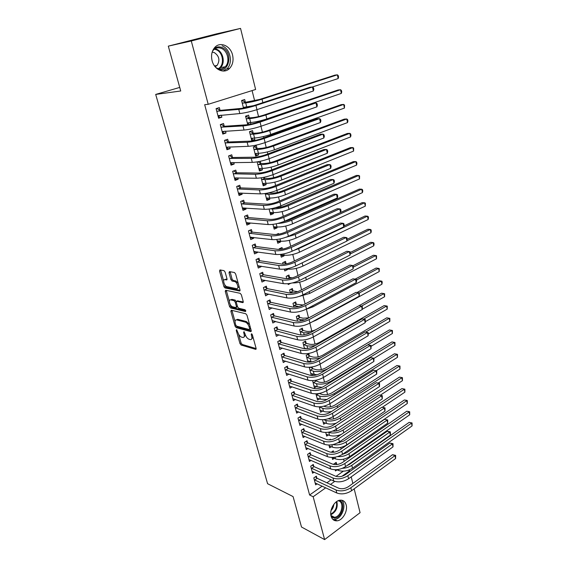 <?xml version="1.0" encoding="UTF-8"?>
<svg xmlns="http://www.w3.org/2000/svg" width="568" height="568" viewBox="0 0 568 568"><rect width="100%" height="100%" fill="white"/><g stroke="black" fill="none" stroke-linecap="round" stroke-linejoin="round"><path stroke-width="0.85" d="M236.544 329.639L236.238 330.363L239.959 343.555L241.095 345.024L255.678 349.363L256.097 348.326L252.377 334.808L251.525 333.743L251.219 334.488L251.702 336.242C252.213 338.563 251.759 339.685 250.346 339.607L248.969 339.224C247.328 338.528 246.086 336.938 245.248 334.445L243.956 331.669L243.636 332.401L244.119 334.133C244.638 336.433 244.204 337.548 242.827 337.47L241.485 337.094C239.881 336.419 238.659 334.843 237.829 332.386L236.544 329.639M232.56 55.032C233.732 60.471 232.738 64.937 229.564 68.423C224.289 74.167 214.235 69.878 212.091 60.698C210.884 55.38 211.793 50.957 214.81 47.421C220.199 41.223 230.537 45.816 232.56 55.032M346.182 504.931C347.971 511.065 342.66 520.423 337.094 520.82C334.09 521.034 332.081 519.464 331.066 516.135C329.241 510.05 334.474 500.727 339.948 500.195C343.093 499.904 345.166 501.48 346.182 504.931M225.12 272.1L223.991 270.638L219.951 269.914L219.539 271.085L223.884 286.513L225.02 287.969L239.54 291.001L240.001 289.843L235.649 274.01L234.492 272.519L229.458 271.618L229.018 272.81L230.885 279.534L232.035 281.018L234.612 281.522C237.381 282.048 239.327 289.375 236.501 288.615L226.902 286.641C224.239 286.158 222.258 278.966 224.985 279.648L226.554 279.953L226.987 278.789L225.12 272.1M224.63 284.525L226.171 287.422L225.034 287.976L226.185 287.429L240.079 290.305M208.215 104.306L191.281 40.974L240.548 28.4L255.621 89.481L208.215 104.306L204.672 104.689L309.61 495.005L313.153 496.744L325.734 487.805M354.183 488.835L360.069 512.698L324.612 539.6L301.501 527.012L293.074 496.581L267.585 483.702L155.696 94.423L180.723 90.986L168.305 46.143L191.281 40.974M324.612 539.6L313.153 496.744M231.297 310.22L230.871 311.307L235.067 326.195L236.21 327.665L250.765 331.606L251.205 330.541L247.002 315.268L245.816 313.763L231.297 310.22M229.529 306.528L225.255 291.37L225.674 290.248L240.186 293.322L241.372 294.827L243.21 301.501L242.749 302.637L236.778 301.281L236.331 302.396L237.545 306.748L238.709 308.232L244.929 309.709C245.837 310.49 246.008 311.101 245.44 311.541L230.672 307.991L229.529 306.528L230.658 305.967L230.246 304.512M179.737 87.415L155.696 94.423M224.197 126.096L223.515 123.533L220.299 124.605L222.812 134.091L226.007 132.997L225.517 131.13M250.886 124.101L250.495 122.56M249.267 117.675L248.628 115.155L245.546 116.184L249.6 117.853L252.767 117.604C255.948 117.257 259.533 116.447 263.538 115.169L338.081 89.978L340.537 89.716L265.895 114.977C259.867 116.909 254.464 118.13 249.686 118.641L246.192 118.712M247.776 124.662L245.546 116.184M232.404 157.293L231.751 154.794L228.592 155.937L231.041 165.181L234.179 164.017L233.767 162.476M256.992 148.312L256.367 145.855L253.349 146.949L255.65 156.03L258.653 154.915L258.255 153.324M240.413 187.703L239.774 185.267L236.679 186.481L239.064 195.491L242.138 194.263L241.812 193.028M261.173 177.812L263.204 185.814L266.151 184.636L265.824 183.329M264.525 178.189L264.283 177.23M248.223 217.366L247.598 214.988L244.559 216.266L246.888 225.056L249.906 223.756L249.657 222.819M269.097 209.045L270.574 214.874L273.464 213.632L273.201 212.602M255.841 246.299L255.231 243.977L252.249 245.312L254.521 253.896L257.481 252.54L257.304 251.88M276.808 239.476L277.766 243.246L280.606 241.94L280.407 241.173M278.647 234.186L278.476 233.519L276.318 234.492M263.275 274.536L262.679 272.271L259.754 273.662L261.969 282.033L264.873 280.62L264.773 280.23M284.334 269.14L284.788 270.936L287.571 269.58L287.444 269.062M286.066 263.587L285.498 261.358L282.701 262.7L283.063 264.141M270.531 302.098L269.949 299.883L267.081 301.331L269.239 309.503L272.058 307.899M292.903 290.724L292.357 288.544L289.602 289.936L290.383 293.017M277.61 329.007L277.042 326.849L274.23 328.347L276.339 336.327L279.023 334.879M299.592 317.228L299.052 315.105L296.354 316.546L297.525 321.176M284.532 355.291L283.979 353.182L281.21 354.73L283.276 362.526L285.668 361.163M306.124 343.136L305.598 341.056L302.943 342.539L304.491 348.653M291.292 380.965L290.752 378.906L288.033 380.503L290.049 388.121L292.208 386.829M312.506 368.447L312.13 366.956M310.724 367.162L309.382 367.95L311.292 375.462L313.515 374.135M297.902 406.063L297.369 404.047L294.7 405.687L296.673 413.128L298.633 411.906M315.943 393.83L317.547 400.135L319.564 398.871M304.356 430.587L303.837 428.62L301.217 430.303L303.142 437.573L304.931 436.416M322.517 419.731L323.661 424.26L325.507 423.061M310.668 454.57L310.163 452.646L307.586 454.365L309.468 461.479L311.115 460.364M330.505 439.81L330.349 439.178L329.262 439.895M328.929 445.035L329.646 447.854L331.343 446.711M316.845 478.022L316.348 476.14L313.813 477.894L315.652 484.852L317.171 483.787M336.668 464.241L336.199 462.38L333.757 464.07L333.856 464.475M335.198 469.75L335.496 470.943L337.065 469.842M309.61 495.005L322.177 486.137M326.912 482.786L331.101 479.825M336 476.367L343.328 471.191M344.151 461.301L343.619 459.164M341.105 449.025L340.708 447.428M339.55 442.756L339.344 441.932M338.017 436.607L337.761 435.564M336.604 430.899L336.221 429.351M334.9 424.047L334.779 423.565M333.622 418.907L333.061 416.628M330.611 406.78L329.859 403.749M327.566 394.519L326.621 390.713M324.491 382.115L323.348 377.528M321.374 369.576L320.032 364.18M318.222 356.889L316.681 350.669M315.034 344.059L313.28 336.987M311.811 331.073L309.844 323.142M308.552 317.945L306.393 309.24M305.094 304.001L303.049 295.786M301.572 289.836L299.67 282.168M298.008 275.494L296.248 268.387M294.401 260.968L292.783 254.443M290.752 246.263L289.282 240.335M287.053 231.368L285.732 226.05M283.304 216.28L282.14 211.587M281.025 207.1L280.734 205.921M279.513 200.994L278.505 196.947M277.397 192.474L276.879 190.408M275.665 185.516L274.827 182.129M273.719 177.67L272.981 174.688M271.774 169.832L271.099 167.127M269.999 162.682L269.026 158.763M267.826 153.942L267.329 151.926M266.229 147.51L265.015 142.625M263.829 137.846L263.509 136.54M262.416 132.138L260.953 126.273M259.782 121.531L259.64 120.963M258.546 116.575L256.842 109.695M254.634 100.813L252.093 90.582M333.643 452.249L333.288 450.843L331.194 452.263M332.081 457.467L332.585 459.462L334.218 458.34M313.77 466.363L313.273 464.454L310.717 466.193L312.577 473.229L314.154 472.143M325.741 432.461L326.671 436.125L328.439 434.946M307.529 442.642L307.018 440.697L304.42 442.401L306.322 449.593L308.034 448.457M319.251 406.858L320.622 412.261L322.553 411.033M301.146 418.396L300.621 416.401L297.973 418.062L299.925 425.418L301.8 424.232M315.645 380.894L315.503 380.319M312.606 380.638L314.438 387.866L316.553 386.574M294.614 393.589L294.075 391.551L291.384 393.17L293.379 400.696L295.438 399.439M309.333 355.859L308.814 353.807L306.18 355.319L307.913 362.143M309.375 362.178L310.447 361.553M287.933 368.206L287.38 366.119L284.646 367.688L286.684 375.398L288.956 374.071M302.879 330.256L302.346 328.155L299.663 329.618L301.033 334.999M281.096 342.227L280.528 340.09L277.745 341.616L279.832 349.505L282.36 348.099M296.269 304.058L295.722 301.899L292.996 303.319L293.976 307.181M274.088 315.63L273.513 313.444L270.673 314.921L272.81 322.993L275.636 321.488L272.448 320.728M289.502 277.234L288.949 275.033L286.173 276.396L286.748 278.668M288.019 283.688L288.239 284.54L290.702 283.304M266.924 288.395L266.335 286.158L263.438 287.585L265.625 295.85L268.437 294.146M280.592 254.4L281.295 257.169L284.106 255.841L283.95 255.202M282.41 249.118L282.012 247.52L279.186 248.834L279.335 249.43M259.576 260.506L258.972 258.206L256.026 259.576L258.27 268.046L261.202 266.662L261.06 266.144M272.974 224.36L274.188 229.145L277.056 227.874L276.829 226.973M252.057 231.921L251.432 229.571L248.429 230.878L250.729 239.561L253.719 238.233L253.505 237.438M265.164 193.532L266.91 200.433L269.828 199.219L269.537 198.054M244.339 202.627L243.707 200.22L240.647 201.462L243.005 210.366L246.043 209.102L245.759 208.016M257.993 161.738L257.176 162.043L259.448 171.011L262.423 169.86L262.061 168.419M260.783 163.343L260.265 161.284M236.437 172.594L235.784 170.123L232.66 171.302L235.081 180.432L238.184 179.232L237.814 177.848M253.15 133.089L252.526 130.597L249.473 131.662L251.809 140.857L254.84 139.778L254.4 138.038M228.329 141.794L227.661 139.259L224.474 140.374L226.951 149.732L230.118 148.603L229.671 146.899M246.704 107.522L246.54 106.883M245.326 102.07L244.687 99.521L241.577 100.508L243.509 108.133M220.008 110.199L219.326 107.6L216.074 108.637L218.616 118.243L221.847 117.186L221.314 115.148M168.305 46.143L216.514 33.867L240.548 28.4M348.461 470.226L349.718 470.765L349.902 471.483M351.223 476.85L352.856 483.46M330.484 484.433L334.751 481.401M341.957 476.275L349.718 470.765M272.093 308.041L268.707 307.281M268.508 294.416L265.064 293.713M224.218 287.259L225.837 287.593M287.571 269.58L284.611 269.104M264.873 280.62L261.429 279.988M284.106 255.841L280.848 255.387M261.202 266.662L257.758 266.108M280.606 241.94L277.34 241.556M257.481 252.54L254.038 252.05M277.056 227.874L273.79 227.555M253.719 238.233L250.268 237.829M273.464 213.632L270.198 213.383M249.906 223.756L246.462 223.43M269.828 199.219L266.562 199.049M246.043 209.102L242.6 208.854M266.151 184.636L262.877 184.529M242.138 194.263L238.695 194.093M262.423 169.86L259.157 169.839M238.184 179.232L234.74 179.154M258.653 154.915L255.38 154.965M234.179 164.017L230.736 164.024M254.84 139.778L251.567 139.913M230.118 148.603L226.682 148.702M226.007 132.997L222.571 133.182M221.847 117.186L218.41 117.469M244.098 336.909L245.475 335.127M251.659 339.039L253.051 337.271M238.624 334.289L241.066 342.973L242.195 344.435L256.147 348.567M236.316 325.989L237.325 327.09L251.262 330.846M231.929 310.376L235.031 321.509M235.784 325.109L236.579 326.139L249.352 329.568L249.657 328.815L249.139 326.948C248.287 324.406 247.037 322.809 245.376 322.148L236.593 319.883C235.173 319.798 234.733 320.934 235.266 323.284L235.784 325.109M249.664 329.397L250.751 328.886M249.565 324.591L246.505 321.566L245.376 322.148M236.423 319.855L237.715 319.308L246.505 321.566M229.351 301.324L226.398 290.823L225.255 291.37M226.32 290.383L226.398 290.823M243.289 301.928L237.467 300.941M245.759 310.767L231.801 307.43L230.672 307.991M230.707 299.904C227.946 299.13 229.969 306.315 232.639 306.791L235.976 307.586L236.416 306.479L235.202 302.14L234.037 300.664L230.707 299.904L231.85 299.35L230.686 299.897M236.423 307.359L237.559 306.805M236.323 301.501L235.18 300.103L234.037 300.664L235.18 300.103L231.85 299.35M230.658 305.967L231.801 307.43M225.027 279.626L227.065 279.286M237.687 288.061L239.085 286.506M238.198 283.29L235.777 280.968L234.534 281.501M230.104 271.731L232.049 278.987L233.199 280.464L235.699 280.947M220.618 270.027L223.65 281.046M335.234 463.041L336.966 464.517M346.899 465.661L349.49 464.354L409.137 422.365L412.07 422.954L412.077 425.922L352.501 468.209C347.659 471.156 342.951 471.894 338.372 470.418L336.696 469.686M412.077 425.922L411.48 423.146L351.791 465.32C349.071 467.152 345.926 468.153 342.376 468.309M412.07 422.954L409.137 422.365M315.155 482.977L336.803 492.988L336.043 490.006L314.31 479.782M315.417 476.786L317.157 478.299L338.599 488.168C341.78 489.261 345.06 488.764 348.44 486.662L392.524 454.705L395.633 455.358L395.612 458.546L351.585 490.738C346.508 493.911 341.581 494.664 336.803 492.988M395.612 458.546L394.966 455.642L350.839 487.749C345.756 490.915 340.821 491.668 336.043 490.006M395.633 455.358L394.966 455.642L392.524 454.705M317.157 478.299L314.629 480.059M332.301 451.51L333.238 452.284M332.11 457.588L335.461 458.866L335.042 457.204M342.149 454.549L346.636 452.76L406.752 411.225L408.761 411.516L409.705 411.814L409.705 414.782L349.654 456.615C344.776 459.533 340.047 460.286 335.461 458.866M409.705 414.782L409.109 411.977L348.944 453.697C345.479 455.912 341.68 456.885 337.541 456.622M409.705 411.814L406.752 411.225M329.163 445.958L332.521 447.186L331.904 444.758M337.406 443.026L343.754 441.038L404.352 399.978L406.368 400.27L407.313 400.561L407.306 403.529L346.785 444.893C341.865 447.79 337.108 448.55 332.521 447.186M407.306 403.529L406.709 400.696L346.061 441.94C341.744 444.552 337.335 445.433 332.82 444.581M407.313 400.561L404.352 399.978M312.073 471.334L333.743 481.025L332.976 478.015L311.221 468.103M312.315 465.107L314.09 466.633L335.553 476.19C338.741 477.248 342.042 476.737 345.443 474.656L389.896 443.04L393.02 443.686L393.006 446.881L348.603 478.732C343.484 481.877 338.535 482.644 333.743 481.025M393.006 446.881L392.346 443.942L347.85 475.707C342.724 478.845 337.768 479.612 332.976 478.015M393.02 443.686L392.346 443.942L389.896 443.04M314.09 466.633L311.541 468.373M308.956 459.555L330.654 468.927L329.873 465.881L308.097 456.296M309.177 453.3L310.987 454.84L332.479 464.077C335.674 465.093 338.982 464.567 342.419 462.508L387.248 431.24L390.386 431.879L390.365 435.081L345.585 466.584C340.431 469.7 335.454 470.481 330.654 468.927M390.365 435.081L389.698 432.113L344.826 463.524C339.657 466.633 334.673 467.414 329.873 465.881M390.386 431.879L389.698 432.113L387.248 431.24M310.987 454.84L308.41 456.565M338.961 500.422C346.31 501.501 342.248 518.073 334.595 518.193L331.407 517.171M331.066 516.12L334.495 517.285C341.73 516.823 345.003 501.26 337.974 500.806M331.059 510.419C332.749 508.8 333.657 506.791 333.778 504.405M332.869 519.415L334.616 519.493C341.943 519.074 347.197 504.334 341.531 500.174M213.49 49.167C215.904 46.888 218.68 46.306 221.804 47.428C233.462 51.475 229.479 73.975 217.949 69.189L217.48 68.998M215.776 67.485L217.643 68.458C220.505 69.417 223.018 68.863 225.184 66.811C230.267 62.168 227.825 50.587 221.208 48.323C218.24 47.272 215.634 47.854 213.383 50.076L212.489 51.205M215.116 66.733L217.04 65.498C220.221 60.307 219.269 55.969 214.186 52.497L212.169 52.142M223.16 71.05L226.973 68.771C233.299 63.034 230.31 48.656 222.088 45.816M332.692 431.098C335.581 431.375 338.294 430.736 340.835 429.188L401.917 388.604L404.892 389.186L404.892 392.154L404.281 389.293L343.143 430.054C338.18 432.915 333.395 433.696 328.794 432.404L328.339 432.234M326.181 434.208L329.539 435.379L328.794 432.404M404.892 392.154L382.271 407.313M341.24 434.449C336.81 436.174 332.912 436.487 329.539 435.379M404.892 389.186L401.917 388.604M328.24 418.779L328.297 418.801C331.364 419.617 334.566 419.085 337.889 417.21L399.46 377.116L402.449 377.692L402.442 380.666L380.276 395.221M402.442 380.666L401.832 377.777L340.196 418.041C335.198 420.867 330.384 421.669 325.776 420.434L323.703 419.667M323.171 422.322L326.529 423.437L325.776 420.434M336.185 423.203C332.401 424.253 329.184 424.331 326.529 423.437M402.449 377.692L399.46 377.116M305.811 447.655L327.523 456.686L326.735 453.605L304.931 444.346M306.003 441.364L307.849 442.912L329.362 451.823C332.564 452.795 335.894 452.263 339.352 450.218L384.564 419.312L387.717 419.951L387.695 423.153L342.532 454.293C337.335 457.382 332.33 458.177 327.523 456.686M387.695 423.153L387.021 420.15L341.766 451.198C336.554 454.279 331.549 455.082 326.735 453.605M387.717 419.951L384.564 419.312M307.849 442.912L305.25 444.616M302.623 435.613L324.356 444.304L323.561 441.18L301.736 432.269M302.787 429.287L304.675 430.856L326.209 439.419C329.419 440.356 332.77 439.81 336.256 437.793L381.852 407.249L385.026 407.881L384.99 411.09L339.451 441.861C334.204 444.921 329.177 445.731 324.356 444.304M384.99 411.09L384.316 408.051L338.67 438.73C333.416 441.776 328.382 442.6 323.561 441.18M385.026 407.881L381.852 407.249M304.675 430.856L302.055 432.539M323.824 406.212L325.265 406.716C328.339 407.49 331.556 406.951 334.907 405.09L396.982 365.508L399.986 366.076L399.971 369.051L378.274 383.01M399.971 369.051L399.354 366.133L337.222 405.886C332.173 408.69 327.346 409.5 322.723 408.328L319.28 406.972M320.125 410.302L323.49 411.367L322.723 408.328M331.492 411.495C328.311 412.134 325.641 412.091 323.49 411.367M399.986 366.076L396.982 365.508M320.274 406.802L319.599 407.22M299.4 423.437L321.154 431.772L320.352 428.62L298.505 420.057M299.542 417.082L301.466 418.659L323.022 426.88C326.238 427.768 329.603 427.214 333.118 425.212L379.112 395.051L382.3 395.683L382.264 398.892L336.327 429.287C331.037 432.312 325.982 433.135 321.154 431.772M382.264 398.892L381.575 395.818L335.539 426.114C330.242 429.131 325.18 429.969 320.352 428.62M382.3 395.683L379.112 395.051M301.466 418.659L298.825 420.32M319.124 393.468L322.198 394.497C325.286 395.229 328.51 394.675 331.889 392.836L394.469 353.772L397.493 354.34L397.479 357.322L376.208 370.712M397.479 357.322L396.847 354.368L334.204 393.596C329.12 396.365 324.264 397.195 319.635 396.088L316.184 394.781M317.043 398.147L320.409 399.162L319.635 396.088M326.919 399.496L320.409 399.162M397.493 354.34L394.469 353.772M319.01 393.489L316.511 395.03M296.141 411.118L317.917 419.099L317.1 415.904L295.232 407.703M296.255 404.728L298.221 406.319L319.798 414.186C323.022 415.03 326.401 414.462 329.944 412.489L376.335 382.718L379.538 383.343L379.502 386.552L333.167 416.557C327.835 419.546 322.752 420.398 317.917 419.099M379.502 386.552L378.806 383.45L332.372 413.355C327.033 416.337 321.942 417.189 317.1 415.904M379.538 383.343L376.335 382.718M298.221 406.319L295.552 407.966M314.999 380.397L319.102 382.136C322.191 382.825 325.436 382.264 328.836 380.446L391.934 341.915L394.973 342.483L394.952 345.458L373.964 358.387M394.952 345.458L394.32 342.476L331.158 381.171C326.032 383.904 321.154 384.749 316.511 383.705L313.06 382.456M313.926 385.864L317.299 386.815L316.511 383.705M322.198 387.269L317.299 386.815M394.973 342.483L391.934 341.915M315.971 381.142L313.387 382.704M292.839 398.665L314.636 406.269L313.813 403.046L291.924 395.207M292.925 392.24L294.934 393.844L316.532 401.349C319.763 402.144 323.164 401.569 326.735 399.609L373.531 370.244L376.754 370.868L376.712 374.078L329.965 403.678C324.598 406.638 319.486 407.505 314.636 406.269M376.712 374.078L376.009 370.932L329.163 400.44C323.781 403.386 318.662 404.253 313.813 403.046M376.754 370.868L373.531 370.244M294.934 393.844L292.25 395.463M310.795 367.155L312.833 368.696L315.964 369.633C319.06 370.279 322.326 369.711 325.755 367.915L389.378 329.937L392.424 330.491L392.403 333.473L371.245 346.217M392.403 333.473L391.764 330.455L328.077 368.596C322.908 371.302 318.002 372.168 313.358 371.188L309.901 369.988M310.774 373.432L314.147 374.326L313.358 371.188M317.043 374.774L314.147 374.326M392.424 330.491L389.378 329.937M312.833 368.696L310.227 370.23M289.51 386.062L311.321 393.297L310.483 390.024L288.579 382.569M289.559 379.609L291.611 381.22L313.231 388.356C316.461 389.101 319.883 388.512 323.49 386.581L370.698 357.627L373.936 358.245L373.886 361.461L326.735 390.649C321.318 393.574 316.177 394.455 311.321 393.297M373.886 361.461L373.176 358.28L325.918 387.369C320.487 390.28 315.346 391.167 310.483 390.024M373.936 358.245L370.698 357.627M291.611 381.22L288.906 382.825M307.551 354.531L309.659 356.101L312.798 356.995C315.893 357.591 319.173 357.009 322.631 355.241L386.787 317.817L389.847 318.378L389.825 321.353L368.476 333.92M321.012 357.634C316.766 358.962 313.153 359.253 310.163 358.522L306.706 357.378M307.586 360.865L310.966 361.702L310.163 358.522M389.825 321.353L389.179 318.307L365.636 332.081M311.768 361.894L310.966 361.702M389.847 318.378L386.787 317.817M309.659 356.101L307.025 357.62M286.13 373.318L307.962 380.162L307.118 376.854L285.2 369.782M286.151 366.821L288.253 368.454L309.887 375.207C313.131 375.91 316.568 375.306 320.203 373.396L367.83 344.868L371.081 345.479L371.032 348.695L323.462 377.457C317.995 380.347 312.833 381.249 307.962 380.162M371.032 348.695L370.315 345.479L322.631 374.142C317.157 377.017 311.988 377.919 307.118 376.854M371.081 345.479L367.83 344.868M288.253 368.454L285.519 370.031M304.285 341.787L306.45 343.37L309.588 344.208C312.691 344.762 315.993 344.165 319.479 342.419L384.167 305.577L387.248 306.124L387.22 309.106L365.416 321.637M315.51 345.408C312.073 346.175 309.219 346.274 306.933 345.713L303.468 344.627M304.363 348.156L306.642 348.624M387.22 309.106L386.567 306.024L363.555 319.166M387.248 306.124L384.167 305.577M306.45 343.37L303.795 344.868M282.722 360.424L304.569 366.864L303.71 363.52L281.771 356.846M282.701 353.892L284.859 355.54L306.507 361.894C309.752 362.547 313.209 361.937 316.873 360.055L364.926 331.96L368.192 332.564L368.142 335.78L320.146 364.109C314.636 366.964 309.439 367.879 304.569 366.864M368.142 335.78L367.411 332.529L319.308 360.751C313.784 363.591 308.587 364.514 303.71 363.52M368.192 332.564L364.926 331.96M284.859 355.54L282.097 357.094M300.99 328.893L303.198 330.491L306.344 331.272C309.255 331.769 312.435 331.229 315.893 329.653M310.291 332.77L303.667 332.749L300.202 331.726M359.033 305.698L381.526 293.202L383.918 293.613L361.475 306.124M384.586 296.73L383.918 293.613L384.614 293.748L384.586 296.73L362.32 309.219M303.198 330.491L300.529 331.96M279.264 347.375L301.125 353.417L300.259 350.023L278.306 343.754M279.215 340.814L281.416 342.469L303.085 348.425C306.337 349.029 309.808 348.404 313.508 346.544L361.986 318.904L365.274 319.5L365.217 322.723L316.788 350.605C311.236 353.417 306.01 354.354 301.125 353.417M365.217 322.723L364.486 319.429L315.943 347.197C310.376 350.002 305.144 350.946 300.259 350.023M365.274 319.5L361.986 318.904M281.416 342.469L278.632 344.002M297.646 315.851L299.918 317.462L303.063 318.186L308.751 317.895M304.853 319.855L300.358 319.642L296.894 318.676M357.024 292.506L378.849 280.691L381.249 281.061L359.345 292.96M381.923 284.213L381.249 281.061L381.952 281.231L382.221 282.488L381.923 284.213L316.199 320.153L312.272 321.822M299.918 317.462L297.22 318.911M275.771 334.176L297.646 339.792L296.773 336.363L274.805 330.512M275.679 327.573L277.937 329.248L299.62 334.793C302.879 335.347 306.372 334.701 310.1 332.876L359.019 305.698L362.32 306.287L362.263 309.51L313.394 336.923C307.792 339.7 302.538 340.658 297.646 339.792M362.263 309.51L361.518 306.18L312.542 333.48C306.919 336.242 301.665 337.207 296.773 336.363M362.32 306.287L359.019 305.698M277.937 329.248L275.125 330.753M294.267 302.659L296.595 304.285L303.191 305.002M298.86 306.599L293.542 305.477M355.099 279.144L376.144 268.039L378.551 268.373L356.463 280.059M379.232 271.561L378.551 268.373L379.268 268.572L379.232 271.561L312.94 306.876L305.953 309.333M296.595 304.285L293.869 305.705M272.235 320.821L294.125 326.011L293.237 322.539L271.255 317.114M272.1 314.182L274.415 315.865L296.113 320.991C299.371 321.488 302.886 320.835 306.649 319.031L356.015 292.328L358.514 292.769L309.091 319.592C303.426 322.319 298.136 323.298 293.237 322.539M359.267 296.141L358.514 292.769L359.338 292.918L359.267 296.141L309.958 323.085C304.306 325.812 299.024 326.792 294.125 326.011M274.415 315.865L271.582 317.349M290.844 289.311L293.237 290.951L297.66 291.682M293.031 292.839L290.156 292.122M353.126 265.668L373.41 255.252L375.824 255.543L353.552 267.017M376.506 258.767L375.824 255.543L376.548 255.777L376.506 258.767L309.645 293.436L299.265 296.418M293.237 290.951L290.482 292.342M268.657 307.302L290.553 312.052L289.659 308.538L267.663 303.553M268.472 300.628L270.851 302.332L292.563 307.018C295.829 307.466 299.364 306.798 303.156 305.023L352.976 278.81L355.483 279.207L305.605 305.534C299.883 308.211 294.572 309.212 289.659 308.538M356.243 282.608L355.483 279.207L356.313 279.392L356.619 280.748L356.243 282.608L306.479 309.063C300.77 311.754 295.466 312.755 290.553 312.052M270.851 302.332L267.989 303.788M287.38 275.807L289.836 277.461L292.25 277.873M350.3 252.476L370.648 242.316L373.062 242.571L350.314 253.96M373.751 245.83L373.062 242.571L373.801 242.841L374.078 244.141L373.751 245.83L306.315 279.846C301.7 281.984 297.078 283.02 292.442 282.942M289.836 277.461L287.401 278.661M265.284 293.507L286.946 297.923L286.038 294.366L264.035 289.822M264.809 286.911L267.251 288.629L288.963 292.875C292.236 293.265 295.793 292.584 299.62 290.837L349.895 265.121L352.409 265.476L302.07 291.299C296.297 293.933 290.951 294.955 286.038 294.366M353.182 268.92L352.409 265.476L353.253 265.703L353.182 268.92L302.957 294.877C297.199 297.518 291.86 298.541 286.946 297.923M267.251 288.629L264.361 290.056M283.865 262.139L286.4 263.808M370.968 232.745L370.272 229.451L371.018 229.763L371.302 231.077L370.968 232.745L302.943 266.087C297.433 268.501 292.321 269.502 287.614 269.09L286.265 268.87M347.332 239.199L367.851 229.245L370.272 229.451L347.005 240.775M261.791 279.683L261.401 279.875M261.372 279.776L283.29 283.617L282.367 280.01L260.357 275.934M261.088 273.031L263.602 274.763L285.328 278.554C288.608 278.881 292.179 278.192 296.042 276.474L346.785 251.276L349.299 251.581L298.491 276.886C292.669 279.477 287.294 280.521 282.367 280.01M350.08 255.067L349.299 251.581L350.158 251.844L350.08 255.067L299.386 280.507C293.578 283.105 288.21 284.149 283.29 283.617M263.602 274.763L260.684 276.162M280.777 255.11L281.345 254.84M280.315 248.308L281.721 249.224M280.727 254.925L284.121 255.224L283.78 253.889M343.981 225.929L365.025 216.017L367.446 216.188L298.669 248.656L293.699 250.474M368.156 219.518L367.446 216.188L368.206 216.536L368.49 217.864L368.156 219.518L299.528 252.164C293.976 254.535 288.835 255.557 284.121 255.224M258.27 265.689L257.716 265.952M257.666 265.76L279.584 269.133L278.654 265.483L256.637 261.876M257.318 258.972L259.903 260.726L281.636 264.049C284.923 264.326 288.516 263.616 292.413 261.926L343.633 237.268L346.153 237.523L294.863 262.288C288.991 264.837 283.588 265.895 278.654 265.483M346.941 241.052L346.153 237.523L347.027 237.829L346.941 241.052L295.779 265.952C289.914 268.515 284.518 269.573 279.584 269.133M259.903 260.726L256.963 262.096M277.255 241.244L278.008 240.889M277.191 240.967L280.578 241.194L280.017 238.943M292.357 234.492L362.164 202.648L364.592 202.776L295.204 234.52L286.016 237.261M365.309 206.141L364.592 202.776L365.366 203.152L365.309 206.141L296.07 238.07C290.468 240.406 285.306 241.443 280.578 241.194M254.734 251.517L253.981 251.858M253.91 251.581L275.835 254.464L274.891 250.765L252.866 247.641M253.505 244.751L256.168 246.519L277.908 249.366C281.195 249.579 284.809 248.855 288.743 247.201L340.445 223.082L342.965 223.288L291.192 247.506C285.271 250.005 279.832 251.091 274.891 250.765M343.768 226.866L342.965 223.288L343.853 223.643L344.172 225.063L343.768 226.866L292.115 251.219C286.201 253.733 280.777 254.812 275.835 254.464M256.168 246.519L253.193 247.861M273.698 227.214L274.614 226.76M273.606 226.838L276.999 226.994L276.197 223.806M282.935 221.875L289.346 220.022L359.274 189.123L361.709 189.201L291.696 220.214C287.039 222.145 282.388 223.224 277.738 223.458M362.434 192.609L361.709 189.201L362.49 189.627L362.782 190.983L362.434 192.609L292.577 223.806C286.925 226.099 281.735 227.157 276.999 226.994M251.148 237.161L250.211 237.601M250.112 237.218L272.036 239.604L271.078 235.862L249.054 233.235M249.636 230.352L252.384 232.134L274.124 234.492C277.418 234.641 281.053 233.902 285.022 232.284L337.214 208.726L339.742 208.882L287.479 232.532C281.494 234.982 276.034 236.089 271.078 235.862M340.551 212.503L339.742 208.882L340.644 209.28L340.97 210.721L340.551 212.503L288.409 236.295C282.445 238.759 276.985 239.859 272.036 239.604M252.384 232.134L249.38 233.448M270.098 213.014L271.177 212.453M275.303 207.753L275.373 207.76C278.526 207.789 282.005 207.071 285.796 205.588L356.349 175.448L358.784 175.476L288.146 205.737C282.431 207.966 277.205 209.052 272.462 208.996L270.347 208.854M269.985 212.546L273.378 212.617L272.462 208.996M359.523 178.927L358.784 175.476L359.587 175.945L359.523 178.927L289.034 209.372C283.333 211.615 278.114 212.695 273.378 212.617M247.499 222.62L246.384 223.16M246.263 222.684L268.188 224.552L267.223 220.76L245.191 218.644M245.717 215.776L248.55 217.572L270.297 219.425C273.599 219.511 277.248 218.765 281.259 217.175L333.949 194.199L336.483 194.299L283.716 217.366C277.674 219.766 272.178 220.902 267.223 220.76M337.3 197.962L336.483 194.299L337.399 194.739L337.726 196.201L337.3 197.962L284.66 221.179C278.639 223.593 273.144 224.715 268.188 224.552M248.55 217.572L245.525 218.857M266.456 198.644L267.691 197.962M268.373 192.942L271.717 193.191C274.884 193.17 278.37 192.431 282.197 190.983L353.388 161.61L355.831 161.596L284.554 191.075C278.789 193.262 273.527 194.37 268.785 194.398L265.291 194.057M266.314 198.069L269.708 198.062L268.785 194.398M356.576 165.082L355.831 161.596L356.64 162.1L356.938 163.492L356.576 165.082L285.455 194.76C279.704 196.954 274.45 198.054 269.708 198.062M268.558 193.056L265.625 194.256M243.8 207.881L242.522 208.541M242.366 207.966L264.298 209.315L263.311 205.474L241.286 203.876M241.748 201.015L244.673 202.833L266.42 204.168C269.722 204.189 273.4 203.422 277.44 201.867L330.64 179.488L333.175 179.538L279.896 202.009C273.804 204.352 268.281 205.509 263.311 205.474M334.005 183.244L333.175 179.538L334.112 180.028L334.438 181.504L334.005 183.244L280.855 205.864C274.777 208.229 269.26 209.372 264.298 209.315M244.673 202.833L241.613 204.082M262.771 184.096L264.17 183.279M263.24 177.443L264.858 178.38L268.025 178.451C271.184 178.359 274.699 177.614 278.561 176.194L350.399 147.616L352.842 147.552L280.911 176.236C275.097 178.366 269.814 179.502 265.057 179.623L261.564 179.36M262.601 183.421L265.994 183.336L265.057 179.623M353.594 151.081L352.842 147.552L353.665 148.099L353.594 151.081L281.827 179.964C276.02 182.108 270.744 183.237 265.994 183.336M264.858 178.38L261.898 179.552M240.051 192.95L238.603 193.745M238.418 193.063L260.35 193.873L259.356 189.982L237.325 188.924M237.722 186.07L240.747 187.909L262.494 188.711C265.803 188.668 269.495 187.887 273.577 186.361L327.296 164.599L329.83 164.592L276.034 186.446C269.885 188.739 264.326 189.918 259.356 189.982M330.675 168.348L329.83 164.592L330.782 165.125L331.116 166.623L330.675 168.348L277.006 190.351C270.872 192.659 265.32 193.837 260.35 193.873M240.747 187.909L237.658 189.123M259.036 169.37L260.598 168.412M257.957 161.752L261.117 163.534L264.276 163.52C267.45 163.371 270.979 162.604 274.876 161.227L347.375 133.459L349.824 133.345L277.227 161.206C271.362 163.293 266.044 164.443 261.287 164.663L257.794 164.479M258.838 168.597L262.231 168.419L261.287 164.663M350.584 136.916L349.824 133.345L350.655 133.934L350.96 135.354L350.584 136.916L278.15 164.983C272.299 167.077 266.988 168.227 262.231 168.419M261.117 163.534L258.128 164.67M236.252 177.812L234.634 178.757M234.428 177.969L256.353 178.231L255.344 174.284L233.32 173.78M233.633 170.94L236.764 172.793L258.511 173.055C261.827 172.942 265.54 172.139 269.665 170.656L323.902 149.519L326.444 149.462L272.122 170.677C265.916 172.913 260.321 174.12 255.344 174.284M327.296 153.261L326.444 149.462L327.409 150.037L327.75 151.557L327.296 153.261L273.101 174.639C266.91 176.889 261.323 178.089 256.353 178.231M236.764 172.793L233.647 173.978M255.252 154.46L256.977 153.346M254.052 146.693L257.325 148.496L260.492 148.404C263.659 148.191 267.216 147.41 271.142 146.068L344.307 119.131L346.764 118.975L273.499 145.99C267.578 148.028 262.231 149.199 257.467 149.512L253.974 149.412M255.032 153.58L258.426 153.317L257.467 149.512M347.531 122.581L346.764 118.975L347.609 119.599L347.921 121.041L347.531 122.581L274.436 149.817C268.529 151.862 263.19 153.026 258.426 153.317M257.325 148.496L254.308 149.597M232.404 162.483L230.622 163.584M230.381 162.689L252.298 162.377L251.276 158.387L229.259 158.444M229.493 155.611L232.738 157.485L254.478 157.194C257.801 157.002 261.536 156.186 265.696 154.744L320.473 134.254L323.014 134.133L268.153 154.702C261.891 156.882 256.26 158.11 251.276 158.387M323.881 137.981L323.014 134.133L324.001 134.765L324.342 136.306L323.881 137.981L269.154 158.713C262.899 160.914 257.283 162.136 252.298 162.377M232.738 157.485L229.593 158.635M251.425 139.366L253.314 138.088M249.494 131.755L250.197 131.506L253.484 133.267L256.651 133.104C259.825 132.827 263.396 132.032 267.365 130.718L341.212 104.64L343.668 104.427L269.722 130.583C263.744 132.564 258.369 133.764 253.598 134.176L250.105 134.154M251.177 138.379L254.57 138.031L253.598 134.176M344.442 108.083L343.668 104.427L344.535 105.101L344.442 108.083L270.666 134.453C264.709 136.448 259.342 137.641 254.57 138.031M253.484 133.267L250.438 134.339M225.07 140.161L224.495 140.459M228.506 146.942L226.554 148.22M226.284 147.204L248.195 146.317L247.158 142.27L225.148 142.909M225.397 140.147L228.663 141.979L250.396 141.12C253.719 140.857 257.474 140.026 261.678 138.613L316.994 118.79L319.543 118.62L264.134 138.507C257.808 140.637 252.149 141.886 247.158 142.27M320.416 122.518L319.543 118.62L320.544 119.301L320.892 120.856L320.416 122.518L265.142 142.575C258.83 144.719 253.179 145.962 248.195 146.317M228.663 141.979L225.482 143.101M247.556 124.087L249.593 122.617M245.596 116.376L246.306 116.142M247.272 122.986L250.666 122.546L249.686 118.641M341.325 93.408L340.537 89.716L341.418 90.433L341.73 91.909L341.325 93.408L266.853 118.904C260.84 120.842 255.444 122.056 250.666 122.546M249.6 117.853L246.526 118.882M220.455 124.555L221.257 124.498L220.356 124.797M224.552 131.187L222.429 132.656M222.138 131.528L244.034 130.044L242.983 125.94L220.98 127.175M221.257 124.498L224.53 126.281L246.256 124.825C249.579 124.491 253.364 123.647 257.602 122.276L313.479 103.135L316.028 102.9L260.066 122.106C253.676 124.172 247.982 125.45 242.983 125.94M316.909 106.848L316.028 102.9L317.043 103.639L317.391 105.208L316.909 106.848L261.088 126.224C254.712 128.304 249.025 129.582 244.034 130.044M224.53 126.281L221.314 127.36M241.649 100.806L242.366 100.579L245.667 102.24L259.661 99.428L334.907 75.139L337.371 74.82L262.018 99.18C255.934 101.047 250.502 102.29 245.717 102.914L242.224 103.064M241.613 100.657L242.366 100.579M245.83 106.947L244.836 107.899M243.324 107.395L246.711 106.862L245.717 102.914M338.166 78.561L337.371 74.82L338.258 75.587L338.578 77.078L338.166 78.561L312.372 86.996M253.655 105.655L246.711 106.862M245.667 102.24L242.557 103.234M216.103 108.736L217.068 108.644L216.152 108.935M220.547 115.219L218.261 116.894M217.934 115.652L239.817 113.55L238.759 109.397L216.763 111.243M217.068 108.644L220.341 110.377L242.06 108.318L253.47 105.712L309.915 87.28L312.464 86.982L255.934 105.478C249.48 107.48 243.757 108.786 238.759 109.397M313.358 90.986L312.464 86.982L313.5 87.77L313.856 89.368L313.358 90.986L256.97 109.652C250.538 111.669 244.815 112.975 239.817 113.55M220.341 110.377L217.097 111.42M236.984 329.972L236.238 330.363M251.993 334.076L251.219 334.488M244.396 332.003L243.636 332.401M245.028 333.657L244.119 334.133M252.632 335.745L251.702 336.242M256.132 349.064L255.614 349.348M242.195 344.435L241.095 345.024M241.066 342.973L239.959 343.555M251.226 331.336L250.729 331.598M237.325 327.09L236.21 327.665M236.054 325.691L235.067 326.195M232 310.739L230.871 311.307M250.594 328.325L249.657 328.815M250.083 326.458L249.139 326.948M237.793 319.33L236.664 319.905M243.218 302.403L242.749 302.637M237.921 300.721L236.778 301.281M237.339 306.017L236.416 306.479M236.288 301.608L235.202 302.14M226.98 279.754L226.554 279.953M226.142 279.101L224.985 279.648M233.228 280.471L232.071 281.025M232.049 278.987L230.885 279.534M230.189 272.264L229.018 272.81M240.001 290.781L239.54 291.001M225.034 285.967L223.884 286.513M220.696 270.553L219.539 271.085M338.372 470.418L338.145 469.502M352.501 468.209L351.791 465.32M351.585 490.738L350.839 487.749M349.654 456.615L348.944 453.697M346.785 444.893L346.061 441.94M348.603 478.732L347.85 475.707M345.585 466.584L344.826 463.524M336.831 501.452C338.109 507.487 336.1 511.931 330.81 514.778M330.761 514.175C335.468 511.434 337.335 507.302 336.355 501.785M214.91 48.827L216.543 49.26C223.132 51.503 225.581 62.984 220.519 67.592L218.921 68.813M218.219 68.643C224.85 65.554 223.352 52.107 216.046 49.679L214.321 49.231M343.803 432.731L343.143 430.054M340.736 420.221L340.196 418.041M342.532 454.293L341.766 451.198M339.451 441.861L338.67 438.73M337.626 407.561L337.222 405.886M336.327 429.287L335.539 426.114M334.488 394.746L334.204 393.596M333.167 416.557L332.372 413.355M331.307 381.788L331.158 381.171M329.965 403.678L329.163 400.44M326.735 390.649L325.918 387.369M323.462 377.457L322.631 374.142M307.636 348.503L306.933 345.713M320.146 364.109L319.308 360.751M304.185 334.822L303.667 332.749M316.788 350.605L315.943 347.197M300.699 320.97L300.358 319.642M316.199 320.153L316.092 319.727M313.394 336.923L312.542 333.48M297.163 306.954L297.014 306.379M312.94 306.876L312.67 305.776M309.958 323.085L309.091 319.592M309.645 293.436L309.205 291.647M306.479 309.063L305.605 305.534M306.315 279.846L305.698 277.34M302.957 294.877L302.07 291.299M287.614 269.09L287.5 268.65M302.943 266.087L302.148 262.856M299.386 280.507L298.491 276.886M299.528 252.164L298.669 248.656M295.779 265.952L294.863 262.288M296.07 238.07L295.204 234.52M292.115 251.219L291.192 247.506M292.577 223.806L291.696 220.214M288.409 236.295L287.479 232.532M289.034 209.372L288.146 205.737M284.66 221.179L283.716 217.366M285.455 194.76L284.554 191.075M280.855 205.864L279.896 202.009M281.827 179.964L280.911 176.236M277.006 190.351L276.034 186.446M278.15 164.983L277.227 161.206M273.101 174.639L272.122 170.677M274.436 149.817L273.499 145.99M269.154 158.713L268.153 154.702M270.666 134.453L269.722 130.583M265.142 142.575L264.134 138.507M266.853 118.904L265.895 114.977M261.088 126.224L260.066 122.106M262.87 102.645L262.018 99.18M256.97 109.652L255.934 105.478M229.564 68.423L226.888 68.863M337.094 520.82L334.495 519.5M256.111 349.128L255.678 349.363M251.212 331.371L250.765 331.606M237.715 319.308L236.593 319.883M235.777 280.968L234.612 281.522M233.199 280.464L232.035 281.018M330.917 515.474L334.495 517.285M217.04 65.498L214.505 65.938M220.519 67.592L225.184 66.811"/></g></svg>
